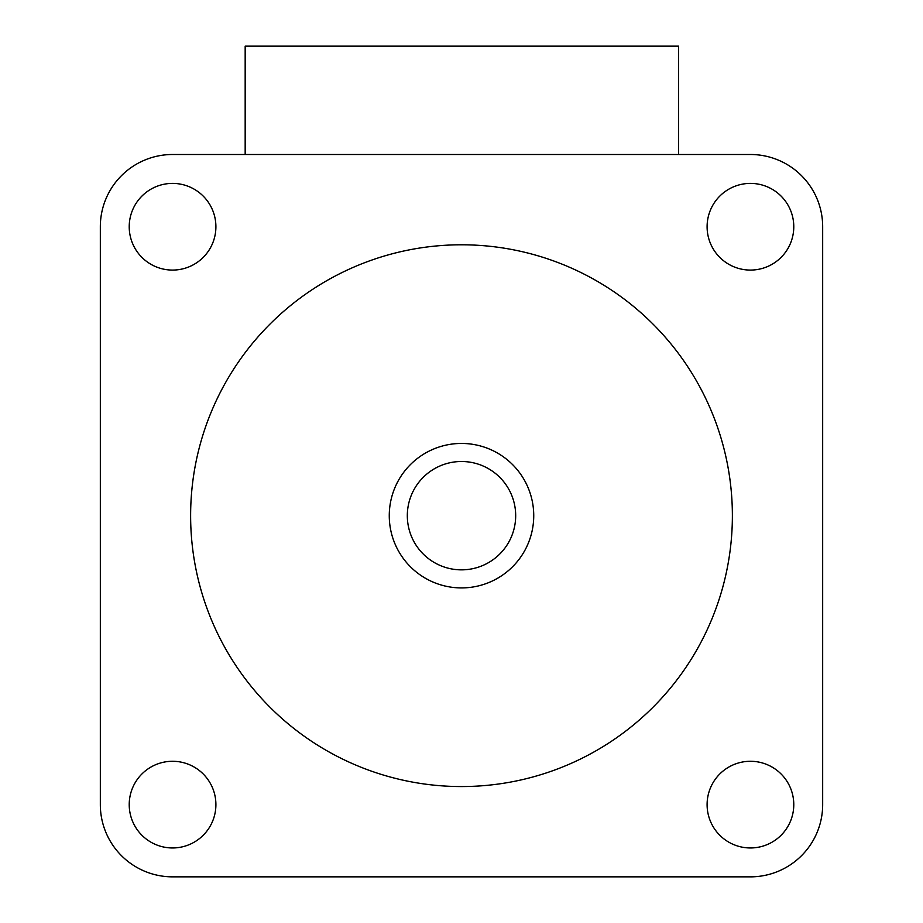 <?xml version="1.0" encoding="UTF-8"?>
<svg xmlns="http://www.w3.org/2000/svg" width="923" height="923" viewBox="0 0 923 923"><rect width="100%" height="100%" fill="white"/><g stroke="black" fill="none" stroke-linecap="round" stroke-linejoin="round"><path stroke-width="1.38" d="M750.434 183.4A43.346 43.346 0 0 0 707.099 226.735A43.346 43.346 0 0 0 750.434 270.081A43.346 43.346 0 0 0 793.78 226.735A43.346 43.346 0 0 0 750.434 183.4M172.566 761.279A43.346 43.346 0 0 0 129.22 804.614A43.346 43.346 0 0 0 172.566 847.96A43.346 43.346 0 0 0 215.901 804.614A43.346 43.346 0 0 0 172.566 761.279M750.434 761.279A43.346 43.346 0 0 0 707.099 804.614A43.346 43.346 0 0 0 750.434 847.96A43.346 43.346 0 0 0 793.78 804.614A43.346 43.346 0 0 0 750.434 761.279M172.566 183.4A43.346 43.346 0 0 0 129.22 226.735A43.346 43.346 0 0 0 172.566 270.081A43.346 43.346 0 0 0 215.901 226.735A43.346 43.346 0 0 0 172.566 183.4M461.5 569.849A54.18 54.18 0 0 0 515.68 515.68A54.18 54.18 0 0 0 461.5 461.5A54.18 54.18 0 0 0 407.32 515.68A54.18 54.18 0 0 0 461.5 569.849M461.5 443.444A72.236 72.236 0 0 1 533.736 515.68A72.236 72.236 0 0 1 461.5 587.916A72.236 72.236 0 0 1 389.264 515.68A72.236 72.236 0 0 1 461.5 443.444M461.5 786.558A270.877 270.877 0 0 0 732.377 515.68A270.877 270.877 0 0 0 461.5 244.791A270.877 270.877 0 0 0 190.623 515.68A270.877 270.877 0 0 0 461.5 786.558M750.434 154.499L172.566 154.499A72.236 72.236 0 0 0 100.33 226.735L100.33 804.614A72.236 72.236 0 0 0 172.566 876.85L750.434 876.85A72.236 72.236 0 0 0 822.67 804.614L822.67 226.735A72.236 72.236 0 0 0 750.434 154.499M245.172 154.499L245.172 46.15L678.578 46.15L678.578 154.499"/></g></svg>
